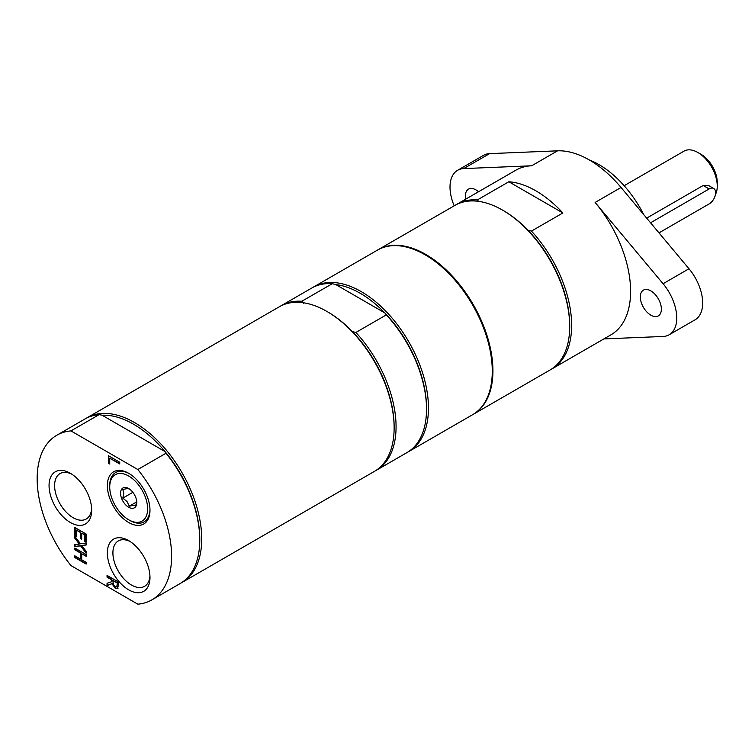 <?xml version="1.0" encoding="UTF-8"?>
<svg xmlns="http://www.w3.org/2000/svg" width="755" height="755" viewBox="0 0 755 755"><rect width="100%" height="100%" fill="white"/><g stroke="black" fill="none" stroke-linecap="round" stroke-linejoin="round"><path stroke-width="1.13" d="M109.73 486.956A26.793 15.468 60 0 1 128.671 476.018A26.793 15.468 60 0 1 147.621 508.842A26.793 15.468 60 0 1 128.671 519.78A26.793 15.468 60 0 1 109.73 486.956L109.73 485.597A28.463 16.431 60 0 1 129.275 473.649M149.971 509.502A28.463 16.431 60 0 1 129.851 520.459L128.671 519.78M128.671 522.507A30.134 17.403 -120 0 0 149.981 510.201A30.134 17.403 -120 0 0 128.671 473.291A30.134 17.403 -120 0 0 107.361 485.597A30.134 17.403 -120 0 0 128.671 522.507M137.816 469.516L70.942 430.907A95.054 54.879 -120 0 0 56.852 435.21A95.054 54.879 -120 0 0 70.942 565.561L137.816 604.17A95.054 54.879 -120 0 0 151.906 599.857A95.054 54.879 -120 0 0 137.816 469.516L165.996 453.245L164.968 451.528A93.686 54.086 -120 0 0 102.095 415.222L164.968 451.528A93.686 54.086 -120 0 1 199.773 538.947L199.773 540.07A95.054 54.879 -120 0 0 165.996 453.245M128.671 589.834A30.134 17.403 -120 0 0 149.981 577.528A30.134 17.403 -120 0 0 128.671 540.618A30.134 17.403 -120 0 0 107.361 552.924A30.134 17.403 -120 0 0 128.671 589.834M117.789 588.315L115.307 588.362L111.985 583.728L107.05 585.54L107.05 583.275L111.561 581.746L111.561 579.746L107.05 577.141L107.05 575.404L118.393 581.954L118.393 585.323L117.403 588.645M86.145 543.005L86.145 544.997L81.71 545.554L86.145 551.301L86.145 553.179L80.558 545.856L74.811 546.629L74.811 544.638L79.332 544.062L74.811 538.211L74.811 536.333L80.492 543.779L86.145 543.005M81.7 539.212L80.36 538.438L80.36 532.426L76.151 530.001L76.151 536.446L74.811 535.673L74.811 527.481L86.145 534.03L86.145 542.222L84.805 541.448L84.805 534.993L81.7 533.2L81.7 539.212M86.145 554.576L86.145 556.322L81.7 553.755L81.7 559.776L86.145 562.343L86.145 564.079L74.811 557.539L74.811 555.793L80.36 559.002L80.36 552.971L74.811 549.772L74.811 548.036L86.145 554.576M119.724 463.966L109.73 458.191L109.73 464.042L108.39 463.268L108.39 455.68L119.724 462.22L119.724 463.966M70.366 522.507A30.134 17.403 -120 0 0 91.676 510.201A30.134 17.403 -120 0 0 70.366 473.291A30.134 17.403 -120 0 0 49.056 485.597A30.134 17.403 -120 0 0 70.366 522.507M149.934 575.848A26.217 15.138 60 0 1 144.554 586.333A26.217 15.138 60 0 1 131.446 585.031A26.217 15.138 60 0 1 114.316 561.928A26.217 15.138 60 0 1 118.337 540.92A26.217 15.138 60 0 1 130.105 541.505M91.629 508.521A26.217 15.138 60 0 1 86.249 519.006A26.217 15.138 60 0 1 73.141 517.703A26.217 15.138 60 0 1 56.012 494.601A26.217 15.138 60 0 1 60.032 473.593A26.217 15.138 60 0 1 71.8 474.178M109.73 463.664L108.711 463.079L108.711 455.869M119.724 463.589L109.73 458.191M118.12 588.126L115.638 588.173L112.306 583.54L107.38 585.351L107.38 583.171M111.561 581.746L111.891 579.566L107.38 576.962L107.38 575.593M117.025 586.333L117.412 582.747L112.825 580.472L113.41 584.71L115.194 586.484L116.647 586.569M116.827 586.503L117.412 582.747M117.082 582.935L112.825 580.472M86.145 552.566L80.889 545.667L75.132 546.441L75.132 544.6M86.145 544.855L81.71 545.554M79.332 544.062L75.132 538.022L75.132 536.758M76.151 536.069L75.132 535.484L75.132 527.669M81.7 538.844L80.681 538.258L80.681 532.237L76.151 530.001M86.145 541.845L85.136 541.26L85.136 534.804L81.7 533.2M86.145 563.711L75.132 557.35L75.132 555.982M86.145 555.944L81.7 553.755M80.36 559.002L80.681 552.792L75.132 549.583L75.132 548.215M70.942 430.907L99.122 414.637L102.095 415.222M99.122 414.637A95.054 54.879 -120 0 0 85.032 418.94L56.852 435.21M151.906 599.857L180.086 583.587A95.054 54.879 -120 0 0 199.773 540.07M181.049 583.011A95.054 54.879 -120 0 0 182.03 582.464A95.054 54.879 -120 0 0 201.717 538.947A95.054 54.879 -120 0 0 160.23 443.289A95.054 54.879 -120 0 0 86.976 417.826A95.054 54.879 -120 0 0 86.013 418.402M375.405 470.799A95.054 54.879 -120 0 0 376.386 470.252L406.841 452.679A95.054 54.879 -120 0 0 426.528 409.163L426.528 408.04A93.686 54.086 -120 0 0 384.776 312.872A93.686 54.086 -120 0 0 360.277 293.299A93.686 54.086 -120 0 0 335.786 284.578L384.776 312.872L386.324 314.882L355.879 332.464L352.387 331.568A93.686 54.086 -120 0 0 327.887 312.004L326.915 311.438A95.054 54.879 -120 0 0 279.388 306.738L86.976 417.826M303.387 303.284L301.84 301.264L332.294 283.691L335.786 284.578M426.528 409.163A95.054 54.879 -120 0 0 386.324 314.882M376.386 470.252A95.054 54.879 -120 0 0 355.879 332.464M182.03 582.464L374.442 471.375A95.054 54.879 -120 0 0 394.129 427.858L394.129 426.735A93.686 54.086 -120 0 0 352.387 331.568M407.804 452.094A95.054 54.879 -120 0 0 408.785 451.556L472.592 414.712A95.054 54.879 -120 0 0 487.164 338.542A95.054 54.879 -120 0 0 425.065 254.775A95.054 54.879 -120 0 0 377.538 250.065L313.721 286.909A95.054 54.879 -120 0 0 312.759 287.485M408.785 451.556A95.054 54.879 -120 0 0 423.347 375.386A95.054 54.879 -120 0 0 361.249 291.619A95.054 54.879 -120 0 0 313.721 286.909M332.294 283.691A95.054 54.879 -120 0 0 311.777 288.032L281.332 305.615A95.054 54.879 -120 0 0 280.369 306.19M301.84 301.264A95.054 54.879 -120 0 0 281.332 305.615M394.129 427.858A95.054 54.879 -120 0 0 326.915 311.438L327.887 312.004M129.294 488.9L127.057 488.617L122.81 489.485L123.811 493.223L122.81 498.121L127.057 501.575L129.294 506.18L133.531 505.312L135.768 505.605L136.768 500.707M129.294 506.18L136.693 501.905M122.81 498.121L132.861 492.317M120.573 493.223A11.457 6.616 60 0 1 128.671 488.551A11.457 6.616 60 0 1 136.768 502.575A11.457 6.616 60 0 1 128.671 507.247A11.457 6.616 60 0 1 120.573 493.223M377.868 249.886A95.054 54.879 60 0 1 378.189 249.697A95.054 54.879 60 0 1 473.243 304.576A95.054 54.879 60 0 1 473.243 414.335A95.054 54.879 60 0 1 472.913 414.523M455.935 204.822A95.054 54.879 60 0 1 456.898 204.246A95.054 54.879 60 0 1 477.415 199.905L508.832 181.766L562.871 212.957L531.444 231.096A95.054 54.879 60 0 1 551.952 368.893A95.054 54.879 60 0 1 550.971 369.431M473.243 414.335L550.017 370.016A95.054 54.879 -120 0 0 569.704 326.5A95.054 54.879 -120 0 0 502.49 210.079L503.462 210.636A93.686 54.086 60 0 1 527.953 230.209L531.444 231.096M477.415 199.905L478.953 201.915M502.49 210.079A95.054 54.879 -120 0 0 454.954 205.369L378.189 249.697M527.953 230.209A93.686 54.086 60 0 1 569.704 325.377L569.704 326.5M715.457 194.526A27.482 15.874 -120 0 0 717.25 186.136L717.25 182.399A22.905 13.222 -120 0 0 701.055 154.35L697.818 152.472A27.482 15.874 -120 0 0 684.068 151.113L624.149 185.711M717.25 186.136A27.482 15.874 -120 0 0 697.818 152.472L701.055 154.35M646.667 218.129L703.179 185.494L708.322 185.371L713.73 188.495A9.164 5.294 120 0 0 709.153 188.948L650.555 222.782M658.992 232.87L709.153 203.907A9.164 5.294 120 0 0 715.136 195.838A9.164 5.294 120 0 0 713.73 188.495M643.798 214.703A82.455 47.612 -120 0 0 589.334 159.975M551.952 368.893L610.908 334.852A95.054 54.879 -120 0 0 595.129 202.444L663.079 283.72A36.646 21.159 60 0 1 669.166 334.767A36.646 21.159 60 0 1 663.079 336.466L603.887 338.91M669.166 334.767L695.081 319.799A36.646 21.159 60 0 0 688.994 268.752L621.035 187.476A95.054 54.879 -120 0 0 557.558 150.83L489.599 153.633A36.646 21.159 -120 0 0 483.511 155.341L457.596 170.3A36.646 21.159 60 0 1 463.683 168.591L531.643 165.789A95.054 54.879 -120 0 0 515.854 170.205L456.898 204.246M562.871 212.957A95.054 54.879 -120 0 0 508.832 181.766M650.848 315.184A14.892 8.598 60 0 1 641.118 302.066A14.892 8.598 60 0 1 643.402 290.137A14.892 8.598 60 0 1 650.848 290.873A14.892 8.598 60 0 1 660.568 303.991A14.892 8.598 60 0 1 658.284 315.92A14.892 8.598 60 0 1 650.848 315.184M454.199 205.804A36.646 21.159 60 0 1 457.596 170.3M465.722 199.15A14.892 8.598 60 0 1 468.477 189.146A14.892 8.598 60 0 1 475.924 189.882A14.892 8.598 60 0 1 478.528 191.761M709.153 188.948L703.179 185.494M621.035 187.476L595.129 202.444M557.558 150.83L531.643 165.789M688.994 268.752L663.079 283.72M489.599 153.633L463.683 168.591"/></g></svg>
